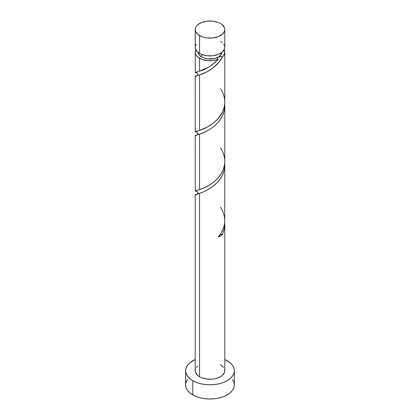 <?xml version="1.0" encoding="UTF-8"?>
<svg xmlns="http://www.w3.org/2000/svg" width="420" height="420" viewBox="0 0 420 420"><rect width="100%" height="100%" fill="white"/><g stroke="black" fill="none" stroke-linecap="round" stroke-linejoin="round"><path stroke-width="0.63" d="M196.329 44.1L195.484 45.701L195.2 47.371L195.484 49.035L197.694 52.117L199.537 53.408L199.537 35.585A14.8 8.542 180 0 1 195.2 29.542A14.8 8.542 180 0 1 204.335 21.651A14.8 8.542 180 0 1 220.463 23.504L218.222 22.439L212.888 21.163L207.113 21.163L201.779 22.439L197.694 24.796L196.329 26.276L195.484 27.878L195.2 29.542L195.484 31.211L197.694 34.293L201.779 36.65L204.335 37.438L207.113 37.926L212.888 37.926L218.222 36.65L222.306 34.293L224.516 31.211L224.8 29.542L224.516 27.878L222.306 24.796L220.463 23.504A14.8 8.542 180 0 1 224.8 29.542A14.8 8.542 180 0 1 215.665 37.438A14.8 8.542 180 0 1 199.537 35.585L199.537 53.408A14.8 8.542 0 0 0 215.665 55.262A14.8 8.542 0 0 0 224.8 47.371L224.516 45.701L223.671 44.1M198.161 52.201L199.064 54.815L201.626 57.036L201.626 54.416L201.626 57.036A11.839 6.835 0 0 0 218.374 57.036A11.839 6.835 0 0 0 221.828 52.505M187.483 379.544L186.097 382.184L185.624 384.93A24.376 14.07 0 0 0 192.764 394.879L192.764 380.662L196.46 382.415L200.671 383.712L205.244 384.515L210 384.783L214.757 384.515L219.329 383.712L223.54 382.415L227.236 380.662L230.265 378.53L232.517 376.1L233.903 373.459L234.376 370.713L233.903 367.967L232.517 365.327L230.265 362.896L224.8 359.531A24.376 14.07 180 0 1 227.236 360.764A24.376 14.07 180 0 1 234.376 370.713A24.376 14.07 180 0 1 219.329 383.712A24.376 14.07 180 0 1 192.764 380.662L192.764 394.879A24.376 14.07 0 0 0 219.329 397.929A24.376 14.07 0 0 0 234.376 384.93L233.903 382.184L232.517 379.544M220.316 234.229L222.338 234.612L224.259 229.22L224.716 222.49L224.364 228.716L222.338 234.612A14.8 8.542 180 0 1 218.174 237.017L220.684 233.714L222.668 230.134L224.039 226.338L224.726 222.395L224.8 165.144L224.353 169.538L223.052 173.806L221.44 177.041L218.227 181.503L214.3 185.351L210.005 188.496L204.341 191.546L199.537 193.4L199.537 376.756A14.8 8.542 0 0 0 215.665 378.604A14.8 8.542 0 0 0 224.8 370.713L224.516 372.377L222.306 375.459L220.463 376.756L215.665 378.604L212.888 379.092L207.113 379.092L201.779 377.816L199.537 376.756L199.537 193.4L195.274 194.849M224.794 224.112L224.8 370.713L224.516 369.044M196.093 195.127L195.216 194.722L201.826 192.591L206.041 190.743L210.641 188.081L215.177 184.59L219.209 180.311L222.338 175.382L224.259 169.99L224.716 163.259L224.8 165.144M215.948 61.64L218.174 59.325A14.8 8.542 180 0 1 199.537 58.244L199.537 71.159L208.52 67.158L212.31 64.675L215.948 61.64M196.948 132.352L195.274 131.67L199.537 130.389L199.537 74.939C205.7 73.174 217.613 66.922 222.338 56.921L223.55 55.634L224.763 52.81L224.196 49.786A14.8 8.542 180 0 1 224.8 52.201A14.8 8.542 180 0 1 222.338 56.921L218.999 62.113L213.097 67.861L206.598 71.998L199.537 74.939L199.537 130.389L207.113 127.176L213.596 122.918L218.222 118.498L222.301 112.445L224.159 107.405L224.779 103.021L224.8 52.201M224.8 161.375L224.8 105.914L224.353 110.308L223.052 114.576L221.44 117.81L218.227 122.273L214.3 126.121L210.005 129.266L204.341 132.316L199.537 134.169L199.537 189.62L205.013 187.462L209.995 184.727L214.294 181.582L218.222 177.734L221.44 173.271L223.052 170.027L224.516 164.892L224.8 161.375M196.948 191.583L195.274 190.901L199.537 189.62L199.537 134.169L206.041 131.513L210.641 128.851L215.177 125.36L219.209 121.081L222.338 116.151L224.259 110.759L224.716 104.029L224.8 105.914M196.948 73.122L195.274 72.439L199.537 71.159L199.537 58.244A14.8 8.542 180 0 1 195.2 52.201A14.8 8.542 180 0 1 195.804 49.786L195.2 52.201L195.484 53.87L196.329 55.471L197.694 56.947L201.474 59.183L203.658 59.924L208.52 60.701L213.554 60.496L218.174 59.325C211.517 65.814 205.306 69.762 199.537 71.159L195.216 72.56L197.101 73.164M195.2 52.201L195.274 72.439M196.093 76.666L195.216 76.261L199.537 74.939L195.2 76.298L195.274 131.67M196.093 135.896L195.216 135.492L199.537 134.169L195.2 135.529L195.274 190.901M195.2 194.759L195.2 370.713A14.8 8.542 0 0 0 199.537 376.756L197.694 375.459L195.484 372.377L195.2 370.713L195.484 369.044M198.172 52.505A11.839 6.835 0 0 0 201.626 57.036L203.422 57.887L207.69 58.905L214.531 58.517L218.374 57.036L219.844 55.996L221.613 53.534L221.839 52.201M218.374 57.036L217.508 58.16L218.174 59.325A2.961 1.706 0 0 1 217.796 57.503A2.961 1.706 0 0 1 218.374 57.036L220.316 56.537L222.338 56.921A2.961 1.706 0 0 0 218.374 57.036M192.764 380.662A24.376 14.07 180 0 1 185.624 370.713A24.376 14.07 180 0 1 195.2 359.531L189.735 362.896L187.483 365.327L186.097 367.967L185.624 370.713L186.097 373.459L187.483 376.1L189.735 378.53L192.764 380.662M196.329 367.442L197.694 365.967M220.463 364.67L223.671 367.442M185.624 370.713L185.624 384.93L186.097 387.671L187.483 390.311L189.735 392.747L192.764 394.879L196.46 396.627L200.671 397.929L205.244 398.727L210 399L214.757 398.727L219.329 397.929L223.54 396.627L227.236 394.879L230.265 392.747L232.517 390.311L233.903 387.671L234.376 384.93L234.376 370.713M195.2 29.542L195.2 47.371A14.8 8.542 0 0 0 199.537 53.408L201.779 54.474L207.113 55.75L212.888 55.75L218.222 54.474L222.306 52.117L224.516 49.035L224.8 47.371L224.8 29.542M222.306 42.62L220.463 41.328M220.343 234.229A2.961 1.706 180 0 1 222.338 234.612L218.174 237.017C226.076 227.477 226.837 217.523 220.463 207.155M220.463 88.694C225.808 96.899 226.18 105.263 221.587 113.789C216.478 123.029 205.385 128.693 199.537 130.389L195.216 131.796L197.101 132.395M220.463 147.924C225.808 156.13 226.18 164.493 221.587 173.019C216.478 182.259 205.385 187.924 199.537 189.62L195.216 191.027L197.101 191.625M197.416 194.035L197.027 194.15L198.161 192.869L197.027 191.599L197.416 191.714M197.416 134.804L197.027 134.92L198.161 133.639L197.027 132.368L197.416 132.484M197.416 75.574L197.027 75.689L198.161 74.408L197.027 73.138L197.416 73.253"/></g></svg>
